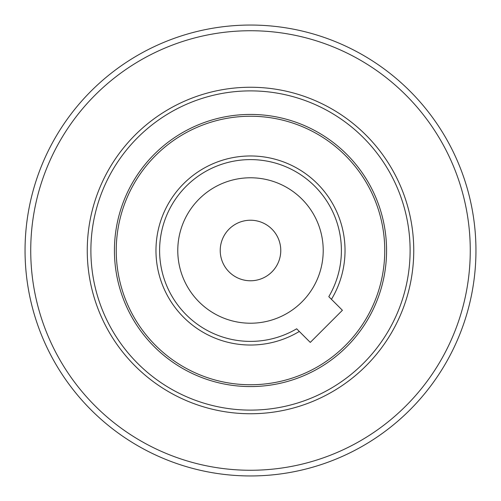 <?xml version="1.0" encoding="UTF-8"?>
<svg xmlns="http://www.w3.org/2000/svg" width="501" height="501" viewBox="0 0 501 501"><rect width="100%" height="100%" fill="white"/><g stroke="black" fill="none" stroke-linecap="round" stroke-linejoin="round"><path stroke-width="0.75" d="M116.245 250.5A134.255 134.255 0 0 1 317.628 134.23A134.255 134.255 0 0 1 317.628 366.763A134.255 134.255 0 0 1 116.245 250.5M114.428 250.5A136.072 136.072 0 0 0 250.5 386.572A136.072 136.072 0 0 0 386.572 250.5A136.072 136.072 0 0 0 250.5 114.428A136.072 136.072 0 0 0 114.428 250.5M328.8 296.661L331.449 299.316A94.532 94.532 0 0 0 267.503 157.508A94.532 94.532 0 0 0 157.508 267.503A94.532 94.532 0 0 0 299.316 331.449L296.661 328.8A90.894 90.894 0 0 1 161.034 266.557A90.894 90.894 0 0 1 266.557 161.034A90.894 90.894 0 0 1 328.8 296.661L342.408 310.276L310.276 342.408L296.661 328.8M323.214 250.5A72.714 72.714 0 0 0 214.14 187.524A72.714 72.714 0 0 0 214.14 313.476A72.714 72.714 0 0 0 323.214 250.5M280.767 250.5A30.267 30.267 0 0 0 235.364 224.285A30.267 30.267 0 0 0 235.364 276.715A30.267 30.267 0 0 0 280.767 250.5M410.112 250.5A159.612 159.612 0 0 0 170.691 112.274A159.612 159.612 0 0 0 170.691 388.726A159.612 159.612 0 0 0 410.112 250.5M413.751 250.5A163.251 163.251 0 0 1 168.875 391.876A163.251 163.251 0 0 1 168.875 109.124A163.251 163.251 0 0 1 413.751 250.5M250.5 475.95A225.45 225.45 0 0 0 475.95 250.5A225.45 225.45 0 0 0 250.5 25.05A225.45 225.45 0 0 0 25.05 250.5A225.45 225.45 0 0 0 250.5 475.95M30.73 250.5A219.77 219.77 0 0 1 360.382 60.176A219.77 219.77 0 0 1 360.382 440.824A219.77 219.77 0 0 1 30.73 250.5"/></g></svg>
